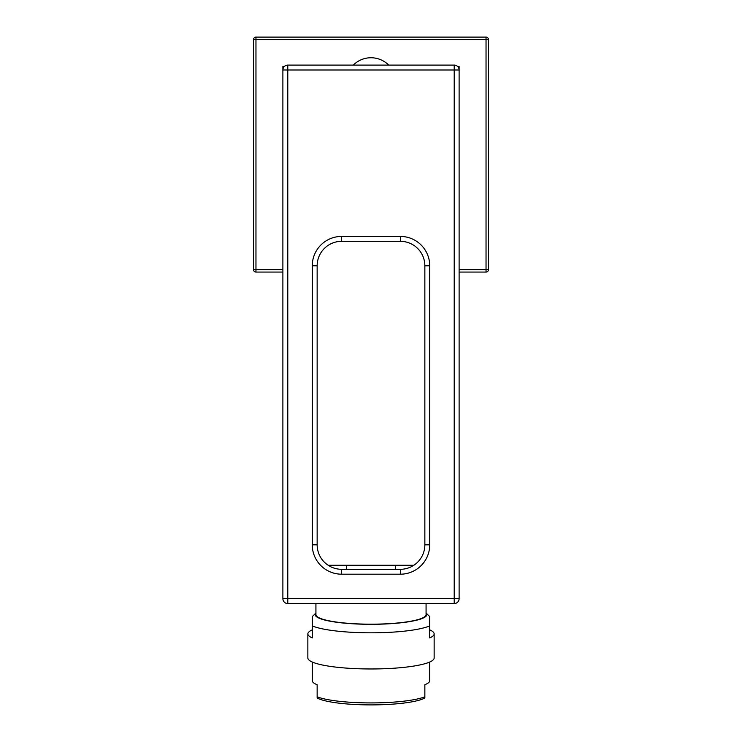 <?xml version="1.0" encoding="UTF-8"?>
<svg xmlns="http://www.w3.org/2000/svg" width="742" height="742" viewBox="0 0 742 742"><rect width="100%" height="100%" fill="white"/><g stroke="black" fill="none" stroke-linecap="round" stroke-linejoin="round"><path stroke-width="1.11" d="M424.851 697.972A56.299 9.776 180 0 1 371 704.9A56.299 9.776 180 0 1 317.149 697.972L317.149 696.794A58.739 10.203 0 0 0 371 702.915A58.739 10.203 0 0 0 424.851 696.794L424.851 697.972M429.739 662.031L429.739 680.664A58.739 10.203 180 0 1 424.851 684.736L424.851 688.641M424.851 684.736L424.851 696.794M429.739 625.868L429.739 637.925A63.144 10.963 0 0 0 434.144 633.9L434.144 658.006A63.144 10.963 0 0 1 371 668.969A63.144 10.963 180 0 1 307.856 658.006L307.856 633.9A63.144 10.963 0 0 0 312.261 637.925L312.261 616.602L315.925 613.04A55.808 9.692 180 0 0 371 624.31A55.808 9.692 180 0 0 426.075 613.05L429.739 616.602L429.739 625.868A63.144 10.963 180 0 1 371 632.815A63.144 10.963 180 0 1 312.261 625.868M312.261 629.875A63.144 10.963 0 0 0 307.856 633.9M434.144 633.9A63.144 10.963 0 0 0 429.739 629.875M426.075 603.561L426.075 614.617A55.075 9.563 0 0 1 371 624.18A55.075 9.563 180 0 1 315.925 614.617L315.925 603.561M328.187 565.274L413.813 565.274M457.628 66.474L459.113 66.474L459.113 69.989L454.215 69.989L454.215 598.673L287.785 598.673L287.785 69.989L454.215 69.989L454.215 65.092A4.897 4.897 0 0 1 459.113 69.989L459.113 598.673L454.215 598.673L454.215 603.561L287.785 603.561L287.785 598.673L282.887 598.673L282.887 66.474L284.372 66.474M459.113 269.624L486.038 269.624L486.038 37.1L255.962 37.1A2.449 2.449 0 0 0 253.514 39.549L253.514 269.624L253.514 39.549A2.449 2.449 0 0 1 255.962 37.1L255.962 39.549L253.514 39.549A2.449 2.449 0 0 1 255.962 37.1M459.113 272.073L486.038 272.073L486.038 269.624L488.486 269.624L488.486 39.549L255.962 39.549L255.962 269.624L253.514 269.624A2.449 2.449 0 0 0 255.962 272.073L282.887 272.073M282.887 269.624L255.962 269.624L255.962 272.073A2.449 2.449 0 0 1 253.514 269.624A2.449 2.449 0 0 0 255.962 272.073M486.038 272.073A2.449 2.449 0 0 0 488.486 269.624M488.486 39.549A2.449 2.449 0 0 0 486.038 37.1M312.261 662.031L312.261 680.664A58.739 10.203 180 0 0 317.149 684.736L317.149 688.641M317.149 684.736L317.149 696.794M429.739 265.794L424.851 265.794A24.477 24.477 0 0 0 400.374 241.317L341.626 241.317A24.477 24.477 0 0 0 317.149 265.794L317.149 544.823A24.477 24.477 0 0 0 341.626 569.299L400.374 569.299A24.477 24.477 0 0 0 424.851 544.823L424.851 265.794A24.477 24.477 0 0 0 400.374 241.317L400.374 236.42L341.626 236.42A29.374 29.374 0 0 0 312.261 265.794L312.261 544.823A29.374 29.374 0 0 0 341.626 574.197L400.374 574.197A29.374 29.374 0 0 0 429.739 544.823L429.739 265.794A29.374 29.374 0 0 0 400.374 236.42M287.785 65.092A4.897 4.897 0 0 0 282.887 69.989L287.785 69.989L287.785 65.092L454.215 65.092A4.897 4.897 0 0 1 459.113 69.989M459.113 598.673A4.897 4.897 0 0 1 454.215 603.561A4.897 4.897 0 0 0 459.113 598.673M287.785 603.561A4.897 4.897 0 0 1 282.887 598.673A4.897 4.897 0 0 0 287.785 603.561M353.322 65.092A24.95 24.95 0 0 1 388.678 65.092M341.626 241.317L341.626 236.42M317.149 265.794L312.261 265.794M400.374 574.197L400.374 569.299A24.477 24.477 0 0 0 424.851 544.823L429.739 544.823M312.261 544.823L317.149 544.823A24.477 24.477 0 0 0 341.626 569.299L341.626 574.197M346.523 569.299L346.523 565.274M395.477 569.299L395.477 565.274"/></g></svg>
